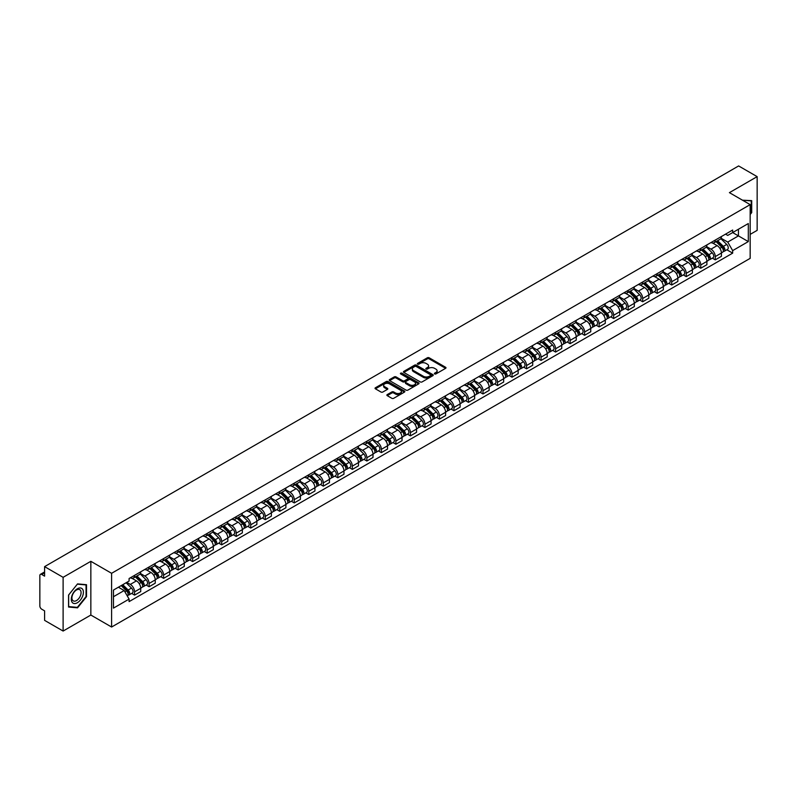 <?xml version="1.0" encoding="UTF-8"?>
<svg xmlns="http://www.w3.org/2000/svg" width="797" height="797" viewBox="0 0 797 797"><rect width="100%" height="100%" fill="white"/><g stroke="black" fill="none" stroke-linecap="round" stroke-linejoin="round"><path stroke-width="1.2" d="M434.634 373.932A0.907 0.518 0 0 0 435.909 373.932L445.613 368.334A1.295 0.747 0 0 0 445.991 367.806A1.295 0.747 0 0 0 445.613 367.278L429.175 357.783A1.295 0.747 0 0 0 427.351 357.783L417.648 363.392A0.907 0.518 0 0 0 418.923 364.129L420.178 363.402A4.134 2.391 0 0 1 426.026 363.402L427.391 364.189A4.134 2.391 0 0 1 428.607 365.883A4.134 2.391 0 0 1 427.391 367.566L426.136 368.294A0.907 0.518 0 0 0 427.421 369.031L428.676 368.304A4.134 2.391 0 0 1 434.514 368.304L435.889 369.101A4.134 2.391 0 0 1 437.105 370.784A4.134 2.391 0 0 1 435.889 372.468L434.634 373.195A0.907 0.518 0 0 0 434.634 373.932L434.634 373.195M387.252 394.595A1.295 0.747 0 0 0 386.874 395.123A1.295 0.747 0 0 0 387.252 395.651L391.865 398.311A1.295 0.747 0 0 0 393.688 398.311L404.468 392.094A1.295 0.747 0 0 0 404.846 391.566A1.295 0.747 0 0 0 404.468 391.038L388.029 381.544A1.295 0.747 0 0 0 386.196 381.544L375.417 387.76A1.295 0.747 0 0 0 375.038 388.288A1.295 0.747 0 0 0 375.417 388.816L380.996 392.034A1.295 0.747 0 0 0 382.819 392.034L387.432 389.374A1.295 0.747 0 0 0 387.81 388.846A1.295 0.747 0 0 0 387.432 388.318L384.672 386.724A3.457 1.992 0 0 1 383.656 385.31A3.457 1.992 0 0 1 385.788 383.467A3.457 1.992 0 0 1 389.554 383.905L400.383 390.151A3.457 1.992 0 0 1 401.389 391.566A3.457 1.992 0 0 1 399.257 393.409A3.457 1.992 0 0 1 395.491 392.971L393.688 391.935A1.295 0.747 0 0 0 391.865 391.935L387.252 394.595L387.252 395.651L391.865 393.011L391.865 391.935M111.6 573.302L90.848 561.317L63.112 577.327L44.592 566.637L738.63 165.945L757.15 176.635L729.414 192.645L750.166 204.63L111.6 573.302L111.6 627.03L750.166 258.358L750.166 204.63M420.268 381.912A1.295 0.747 0 0 0 422.101 381.912L432.871 375.686A1.295 0.747 0 0 0 433.249 375.158A1.295 0.747 0 0 0 432.871 374.63L416.433 365.146A1.295 0.747 0 0 0 414.609 365.146L403.83 371.362A1.295 0.747 0 0 0 403.451 371.89A1.295 0.747 0 0 0 403.83 372.418L420.268 381.912M401.04 374.132A0.907 0.518 0 0 1 401.957 374.261L418.654 383.895L407.895 390.112A1.295 0.747 0 0 1 406.062 390.112L389.623 380.617L394.236 377.977L394.236 376.901L389.623 379.561A1.295 0.747 0 0 0 389.245 380.089A1.295 0.747 0 0 0 389.623 380.617L389.623 379.561M394.236 377.977A1.295 0.747 0 0 1 396.059 377.977L396.059 376.901A1.295 0.747 0 0 0 394.236 376.901M396.059 376.901L402.734 380.747A1.295 0.747 0 0 0 404.557 380.747L407.616 378.983A1.295 0.747 0 0 0 407.994 378.455A1.295 0.747 0 0 0 407.616 377.927L400.672 373.923A0.907 0.518 0 0 1 401.957 373.185L418.674 382.839A1.295 0.747 0 0 1 419.053 383.357A1.295 0.747 0 0 1 418.674 383.885L418.674 382.839M63.112 577.327L63.112 631.055L44.592 620.365L44.592 610.861L41.713 609.187A2.63 1.524 -120 0 1 39.85 605.969L39.85 575.554A2.63 1.524 -120 0 1 40.398 574.348L44.592 571.927M750.166 234.388L757.15 230.363L757.15 176.635M63.112 631.055L90.848 615.045L111.6 627.03M44.592 566.637L44.592 576.151L41.713 574.488A2.63 1.524 -120 0 0 40.398 574.348M715.278 240.086A6.057 3.497 60 0 1 714.022 242.806L720.159 239.259A6.057 3.497 -120 0 0 721.415 236.54M706.56 246.602L710.994 249.162A6.057 3.497 60 0 1 715.278 256.584L721.415 253.038A6.057 3.497 -120 0 0 717.131 245.615L712.737 243.085M721.415 253.038L721.415 256.315L715.278 259.862L712.329 258.158M714.022 242.806A6.057 3.497 60 0 1 711.044 242.527M715.278 256.584L715.278 259.862M700.752 248.465A6.057 3.497 60 0 1 699.507 251.185L705.644 247.638A6.057 3.497 -120 0 0 706.899 244.918M697.813 266.537L700.752 268.24L706.899 264.694L706.899 261.416A6.057 3.497 -120 0 0 702.615 254.004L698.222 251.463M699.507 251.185A6.057 3.497 60 0 1 696.518 250.916M692.035 254.99L696.478 257.551A6.057 3.497 60 0 1 700.752 264.963L700.752 268.24M686.237 256.843A6.057 3.497 60 0 1 684.982 259.563L691.129 256.016A6.057 3.497 -120 0 0 692.384 253.307M683.298 274.915L686.237 276.619L692.384 273.072L692.384 269.794A6.057 3.497 -120 0 0 688.1 262.382L683.706 259.842M684.982 259.563A6.057 3.497 60 0 1 682.003 259.294M677.52 263.369L681.963 265.929A6.057 3.497 60 0 1 686.237 273.341L686.237 276.619M671.722 265.232A6.057 3.497 60 0 1 670.466 267.951L676.613 264.405A6.057 3.497 -120 0 0 677.858 261.685M668.773 283.304L671.722 284.997L677.868 281.451L677.868 278.183A6.057 3.497 -120 0 0 673.585 270.761L669.191 268.23M670.466 267.951A6.057 3.497 60 0 1 667.487 267.672M663.004 271.747L667.438 274.307A6.057 3.497 60 0 1 671.722 281.72L671.722 284.997M657.206 273.61A6.057 3.497 60 0 1 655.951 276.33L662.088 272.783A6.057 3.497 -120 0 0 663.343 270.063M654.257 291.682L657.206 293.386L663.343 289.839L663.343 286.561A6.057 3.497 -120 0 0 659.069 279.149L654.666 276.609M655.951 276.33A6.057 3.497 60 0 1 652.972 276.051M648.489 280.126L652.922 282.696A6.057 3.497 60 0 1 657.206 290.108L657.206 293.386M642.691 281.989A6.057 3.497 60 0 1 641.436 284.708L647.572 281.162A6.057 3.497 -120 0 0 648.828 278.442M639.742 300.061L642.691 301.764L648.828 298.217L648.828 294.94A6.057 3.497 -120 0 0 644.544 287.528L640.15 284.987M641.436 284.708A6.057 3.497 60 0 1 638.457 284.439M633.974 288.514L638.407 291.074A6.057 3.497 60 0 1 642.691 298.486L642.691 301.764M628.166 290.377A6.057 3.497 60 0 1 626.92 293.087L633.057 289.55A6.057 3.497 -120 0 0 634.312 286.83M625.227 308.449L628.166 310.143L634.312 306.596L634.312 303.318A6.057 3.497 -120 0 0 630.029 295.906L625.635 293.366M626.92 293.087A6.057 3.497 60 0 1 623.931 292.818M619.448 296.892L623.892 299.453A6.057 3.497 60 0 1 628.166 306.865L628.166 310.143M613.65 298.755A6.057 3.497 60 0 1 612.395 301.475L618.542 297.929A6.057 3.497 -120 0 0 619.797 295.209M610.711 316.827L613.65 318.531L619.797 314.984L619.797 311.707A6.057 3.497 -120 0 0 615.513 304.285L611.12 301.754M612.395 301.475A6.057 3.497 60 0 1 609.416 301.196M604.933 305.271L609.376 307.831A6.057 3.497 60 0 1 613.65 315.253L613.65 318.531M599.135 307.134A6.057 3.497 60 0 1 597.88 309.854L604.026 306.307A6.057 3.497 -120 0 0 605.282 303.587M596.186 325.206L599.135 326.909L605.282 323.363L605.282 320.085A6.057 3.497 -120 0 0 600.998 312.673L596.604 310.133M597.88 309.854A6.057 3.497 60 0 1 594.901 309.585M590.418 313.659L594.851 316.22A6.057 3.497 60 0 1 599.135 323.632L599.135 326.909M584.619 315.522A6.057 3.497 60 0 1 583.364 318.232L589.511 314.685A6.057 3.497 -120 0 0 590.756 311.976M581.671 333.594L584.619 335.288L590.756 331.741L590.756 328.464A6.057 3.497 -120 0 0 586.482 321.052L582.079 318.511M583.364 318.232A6.057 3.497 60 0 1 580.385 317.963M575.902 322.038L580.336 324.598A6.057 3.497 60 0 1 584.619 332.01L584.619 335.288M570.104 323.901A6.057 3.497 60 0 1 568.849 326.621L574.986 323.074A6.057 3.497 -120 0 0 576.241 320.354M567.155 341.973L570.104 343.676L576.241 340.13L576.241 336.852A6.057 3.497 -120 0 0 571.967 329.43L567.564 326.9M568.849 326.621A6.057 3.497 60 0 1 565.87 326.342M561.387 330.416L565.82 332.977A6.057 3.497 60 0 1 570.104 340.399L570.104 343.676M555.579 332.279A6.057 3.497 60 0 1 554.333 334.999L560.47 331.452A6.057 3.497 -120 0 0 561.726 328.733M552.64 350.351L555.589 352.055L561.726 348.508L561.726 345.231A6.057 3.497 -120 0 0 557.442 337.818L553.048 335.278M554.333 334.999A6.057 3.497 60 0 1 551.355 334.73M546.872 338.805L551.305 341.365A6.057 3.497 60 0 1 555.589 348.777L555.589 352.055M541.063 340.658A6.057 3.497 60 0 1 539.808 343.377L545.955 339.831A6.057 3.497 -120 0 0 547.21 337.121M538.124 358.73L541.063 360.433L547.21 356.887L547.21 353.609A6.057 3.497 -120 0 0 542.926 346.197L538.533 343.656M539.808 343.377A6.057 3.497 60 0 1 536.829 343.108M532.346 347.183L536.789 349.744A6.057 3.497 60 0 1 541.063 357.156L541.063 360.433M526.548 349.046A6.057 3.497 60 0 1 525.293 351.766L531.44 348.219A6.057 3.497 -120 0 0 532.695 345.5M523.609 367.118L526.548 368.812L532.695 365.265L532.695 361.997A6.057 3.497 -120 0 0 528.411 354.575L524.018 352.045M525.293 351.766A6.057 3.497 60 0 1 522.314 351.487M517.831 355.562L522.264 358.122A6.057 3.497 60 0 1 526.548 365.534L526.548 368.812M512.033 357.425A6.057 3.497 60 0 1 510.777 360.144L516.924 356.598A6.057 3.497 -120 0 0 518.17 353.878M509.084 375.497L512.033 377.2L518.17 373.654L518.17 370.376A6.057 3.497 -120 0 0 513.896 362.964L509.502 360.423M510.777 360.144A6.057 3.497 60 0 1 507.799 359.865M503.315 363.94L507.749 366.51A6.057 3.497 60 0 1 512.033 373.923L512.033 377.2M497.517 365.803A6.057 3.497 60 0 1 496.262 368.523L502.399 364.976A6.057 3.497 -120 0 0 503.654 362.256M494.568 383.875L497.517 385.579L503.654 382.032L503.654 378.754A6.057 3.497 -120 0 0 499.38 371.342L494.977 368.802M496.262 368.523A6.057 3.497 60 0 1 493.283 368.254M488.8 372.329L493.233 374.889A6.057 3.497 60 0 1 497.517 382.301L497.517 385.579M483.002 374.192A6.057 3.497 60 0 1 481.747 376.901L487.884 373.365A6.057 3.497 -120 0 0 489.139 370.645M480.053 392.263L483.002 393.957L489.139 390.41L489.139 387.133A6.057 3.497 -120 0 0 484.855 379.721L480.461 377.18M481.747 376.901A6.057 3.497 60 0 1 478.768 376.632M474.285 380.707L478.718 383.267A6.057 3.497 60 0 1 483.002 390.679L483.002 393.957M468.477 382.57A6.057 3.497 60 0 1 467.231 385.29L473.368 381.743A6.057 3.497 -120 0 0 474.623 379.023M465.538 400.642L468.477 402.346L474.623 398.799L474.623 395.521A6.057 3.497 -120 0 0 470.34 388.099L465.946 385.569M467.231 385.29A6.057 3.497 60 0 1 464.243 385.011M459.759 389.085L464.203 391.646A6.057 3.497 60 0 1 468.477 399.068L468.477 402.346M453.961 390.948A6.057 3.497 60 0 1 452.706 393.668L458.853 390.122A6.057 3.497 -120 0 0 460.108 387.402M451.022 409.02L453.961 410.724L460.108 407.177L460.108 403.9A6.057 3.497 -120 0 0 455.824 396.488L451.431 393.947M452.706 393.668A6.057 3.497 60 0 1 449.727 393.399M445.244 397.474L449.687 400.034A6.057 3.497 60 0 1 453.961 407.446L453.961 410.724M439.446 399.337A6.057 3.497 60 0 1 438.191 402.047L444.337 398.5A6.057 3.497 -120 0 0 445.583 395.79M436.497 417.409L439.446 419.102L445.593 415.556L445.593 412.278A6.057 3.497 -120 0 0 441.309 404.866L436.915 402.326M438.191 402.047A6.057 3.497 60 0 1 435.212 401.778M430.729 405.852L435.162 408.413A6.057 3.497 60 0 1 439.446 415.825L439.446 419.102M424.931 407.715A6.057 3.497 60 0 1 423.675 410.435L429.812 406.888A6.057 3.497 -120 0 0 431.067 404.169M421.982 425.787L424.931 427.491L431.067 423.944L431.067 420.667A6.057 3.497 -120 0 0 426.793 413.245L422.39 410.714M423.675 410.435A6.057 3.497 60 0 1 420.696 410.156M416.213 414.231L420.647 416.791A6.057 3.497 60 0 1 424.931 424.213L424.931 427.491M410.415 416.094A6.057 3.497 60 0 1 409.16 418.814L415.297 415.267A6.057 3.497 -120 0 0 416.552 412.547M407.466 434.166L410.415 435.869L416.552 432.323L416.552 429.045A6.057 3.497 -120 0 0 412.268 421.633L407.875 419.092M409.16 418.814A6.057 3.497 60 0 1 406.181 418.545M401.698 422.619L406.131 425.18A6.057 3.497 60 0 1 410.415 432.592L410.415 435.869M395.89 424.472A6.057 3.497 60 0 1 394.645 427.192L400.781 423.645A6.057 3.497 -120 0 0 402.037 420.936M392.951 442.544L395.89 444.248L402.037 440.701L402.037 437.423A6.057 3.497 -120 0 0 397.753 430.011L393.359 427.471M394.645 427.192A6.057 3.497 60 0 1 391.656 426.923M387.183 430.998L391.616 433.558A6.057 3.497 60 0 1 395.89 440.97L395.89 444.248M381.374 432.861A6.057 3.497 60 0 1 380.119 435.58L386.266 432.034A6.057 3.497 -120 0 0 387.521 429.314M378.436 450.933L381.374 452.626L387.521 449.08L387.521 445.802A6.057 3.497 -120 0 0 383.237 438.39L378.844 435.859M380.119 435.58A6.057 3.497 60 0 1 377.14 435.301M372.657 439.376L377.101 441.937A6.057 3.497 60 0 1 381.374 449.349L381.374 452.626M366.859 441.239A6.057 3.497 60 0 1 365.604 443.959L371.751 440.412A6.057 3.497 -120 0 0 373.006 437.692M363.91 459.311L366.859 461.015L373.006 457.468L373.006 454.19A6.057 3.497 -120 0 0 368.722 446.778L364.329 444.238M365.604 443.959A6.057 3.497 60 0 1 362.625 443.68M358.142 447.755L362.575 450.325A6.057 3.497 60 0 1 366.859 457.737L366.859 461.015M352.344 449.618A6.057 3.497 60 0 1 351.088 452.337L357.235 448.791A6.057 3.497 -120 0 0 358.481 446.071M349.395 467.69L352.344 469.393L358.481 465.846L358.481 462.569A6.057 3.497 -120 0 0 354.207 455.157L349.803 452.616M351.088 452.337A6.057 3.497 60 0 1 348.11 452.068M343.627 456.143L348.06 458.703A6.057 3.497 60 0 1 352.344 466.115L352.344 469.393M337.828 458.006A6.057 3.497 60 0 1 336.573 460.716L342.71 457.179A6.057 3.497 -120 0 0 343.965 454.459M334.879 476.078L337.828 477.772L343.965 474.225L343.965 470.947A6.057 3.497 -120 0 0 339.691 463.535L335.288 460.995M336.573 460.716A6.057 3.497 60 0 1 333.594 460.447M329.111 464.521L333.545 467.082A6.057 3.497 60 0 1 337.828 474.494L337.828 477.772M323.303 466.384A6.057 3.497 60 0 1 322.058 469.104L328.195 465.558A6.057 3.497 -120 0 0 329.45 462.838M320.364 484.456L323.313 486.16L329.45 482.613L329.45 479.336A6.057 3.497 -120 0 0 325.166 471.914L320.773 469.383M322.058 469.104A6.057 3.497 60 0 1 319.079 468.825M314.596 472.9L319.029 475.46A6.057 3.497 60 0 1 323.313 482.882L323.313 486.16M308.788 474.763A6.057 3.497 60 0 1 307.532 477.483L313.679 473.936A6.057 3.497 -120 0 0 314.935 471.216M305.849 492.835L308.788 494.538L314.935 490.992L314.935 487.714A6.057 3.497 -120 0 0 310.651 480.302L306.257 477.762M307.532 477.483A6.057 3.497 60 0 1 304.554 477.214M300.07 481.288L304.514 483.849A6.057 3.497 60 0 1 308.788 491.261L308.788 494.538M294.272 483.151A6.057 3.497 60 0 1 293.017 485.861L299.164 482.315A6.057 3.497 -120 0 0 300.419 479.605M291.333 501.223L294.272 502.917L300.419 499.37L300.419 496.093A6.057 3.497 -120 0 0 296.135 488.681L291.742 486.14M293.017 485.861A6.057 3.497 60 0 1 290.038 485.592M285.555 489.667L289.988 492.227A6.057 3.497 60 0 1 294.272 499.639L294.272 502.917M279.757 491.53A6.057 3.497 60 0 1 278.502 494.25L284.649 490.703A6.057 3.497 -120 0 0 285.894 487.983M276.808 509.602L279.757 511.305L285.894 507.759L285.894 504.481A6.057 3.497 -120 0 0 281.62 497.059L277.226 494.529M278.502 494.25A6.057 3.497 60 0 1 275.523 493.971M271.04 498.045L275.473 500.606A6.057 3.497 60 0 1 279.757 508.028L279.757 511.305M265.242 499.908A6.057 3.497 60 0 1 263.986 502.628L270.123 499.081A6.057 3.497 -120 0 0 271.378 496.362M262.293 517.98L265.242 519.684L271.378 516.137L271.378 512.86A6.057 3.497 -120 0 0 267.105 505.447L262.701 502.907M263.986 502.628A6.057 3.497 60 0 1 261.008 502.359M256.524 506.434L260.958 508.994A6.057 3.497 60 0 1 265.242 516.406L265.242 519.684M250.726 508.287A6.057 3.497 60 0 1 249.471 511.007L255.608 507.46A6.057 3.497 -120 0 0 256.863 504.75M247.777 526.359L250.726 528.062L256.863 524.516L256.863 521.238A6.057 3.497 -120 0 0 252.579 513.826L248.186 511.285M249.471 511.007A6.057 3.497 60 0 1 246.492 510.738M242.009 514.812L246.442 517.373A6.057 3.497 60 0 1 250.726 524.785L250.726 528.062M236.201 516.675A6.057 3.497 60 0 1 234.956 519.395L241.093 515.848A6.057 3.497 -120 0 0 242.348 513.129M233.262 534.747L236.201 536.441L242.348 532.894L242.348 529.616A6.057 3.497 -120 0 0 238.064 522.204L233.67 519.664M234.956 519.395A6.057 3.497 60 0 1 231.967 519.116M227.484 523.191L231.927 525.751A6.057 3.497 60 0 1 236.201 533.163L236.201 536.441M221.686 525.054A6.057 3.497 60 0 1 220.43 527.773L226.577 524.227A6.057 3.497 -120 0 0 227.832 521.507M218.747 543.126L221.686 544.829L227.832 541.283L227.832 538.005A6.057 3.497 -120 0 0 223.549 530.593L219.155 528.052M220.43 527.773A6.057 3.497 60 0 1 217.451 527.494M212.968 531.569L217.412 534.129A6.057 3.497 60 0 1 221.686 541.552L221.686 544.829M207.17 533.432A6.057 3.497 60 0 1 205.915 536.152L212.062 532.605A6.057 3.497 -120 0 0 213.307 529.885M204.221 551.504L207.17 553.208L213.317 549.661L213.317 546.383A6.057 3.497 -120 0 0 209.033 538.971L204.64 536.431M205.915 536.152A6.057 3.497 60 0 1 202.936 535.883M198.453 539.958L202.886 542.518A6.057 3.497 60 0 1 207.17 549.93L207.17 553.208M192.655 541.821A6.057 3.497 60 0 1 191.4 544.53L197.536 540.994A6.057 3.497 -120 0 0 198.792 538.274M189.706 559.892L192.655 561.586L198.792 558.039L198.792 554.762A6.057 3.497 -120 0 0 194.518 547.35L190.114 544.809M191.4 544.53A6.057 3.497 60 0 1 188.421 544.261M183.938 548.336L188.371 550.896A6.057 3.497 60 0 1 192.655 558.308L192.655 561.586M178.139 550.199A6.057 3.497 60 0 1 176.884 552.919L183.021 549.372A6.057 3.497 -120 0 0 184.276 546.652M175.191 568.271L178.139 569.975L184.276 566.428L184.276 563.15A6.057 3.497 -120 0 0 179.992 555.728L175.599 553.198M176.884 552.919A6.057 3.497 60 0 1 173.905 552.64M169.422 556.714L173.856 559.275A6.057 3.497 60 0 1 178.139 566.697L178.139 569.975M163.614 558.577A6.057 3.497 60 0 1 162.369 561.297L168.506 557.751A6.057 3.497 -120 0 0 169.761 555.031M160.675 576.649L163.614 578.353L169.761 574.806L169.761 571.529A6.057 3.497 -120 0 0 165.477 564.117L161.084 561.576M162.369 561.297A6.057 3.497 60 0 1 159.38 561.028M154.907 565.103L159.34 567.663A6.057 3.497 60 0 1 163.614 575.075L163.614 578.353M149.099 566.966A6.057 3.497 60 0 1 147.844 569.676L153.99 566.129A6.057 3.497 -120 0 0 155.246 563.419M146.16 585.038L149.099 586.731L155.246 583.185L155.246 579.907A6.057 3.497 -120 0 0 150.962 572.495L146.568 569.955M147.844 569.676A6.057 3.497 60 0 1 144.865 569.407M140.382 573.481L144.825 576.042A6.057 3.497 60 0 1 149.099 583.454L149.099 586.731M134.583 575.344A6.057 3.497 60 0 1 133.328 578.064L139.475 574.517A6.057 3.497 -120 0 0 140.73 571.798M131.635 593.416L134.583 595.11L140.73 591.573L140.73 588.296A6.057 3.497 -120 0 0 136.446 580.874L132.053 578.343M133.328 578.064A6.057 3.497 60 0 1 130.349 577.785M126.763 582.378L130.3 584.42A6.057 3.497 60 0 1 134.583 591.842L134.583 595.11M725.559 234.149L727.741 235.414L748.313 223.539L738.44 229.237L738.44 235.892L727.741 242.069L721.076 238.223M113.463 596.724L124.163 590.547L129.094 599.095L113.463 608.121L113.463 590.069L129.094 581.043L129.094 578.512L732.672 230.034L732.672 232.565L748.313 241.591L732.672 250.617L727.741 242.069M748.313 223.539L748.313 241.591M129.094 599.095L129.094 601.615L732.672 253.137L732.672 250.617M750.166 214.532L751.71 212.63L751.71 200.655L742.465 200.177M90.848 561.317L90.848 615.045M68.562 607.035L77.538 607.842L86.514 596.674L86.514 584.699L77.538 583.892L68.562 595.06L68.562 607.035M124.163 590.547L118.394 587.22M726.844 249.78L732.672 253.137M76.592 607.294L77.538 607.842M434.993 374.062L435.889 373.544A4.134 2.391 0 0 0 437.105 371.86L437.105 370.784M428.607 365.883L428.607 366.959A4.134 2.391 0 0 1 427.391 368.642L426.495 369.16M445.603 368.344L429.175 358.859A1.295 0.747 0 0 0 427.351 358.859L418.007 364.249M432.871 374.63L432.871 375.686L416.433 366.212A1.295 0.747 0 0 0 414.609 366.212L403.84 372.428M430.589 375.526A0.907 0.518 0 0 0 430.589 374.789L416.164 366.461A0.907 0.518 0 0 0 414.878 366.461L413.553 367.228A4.134 2.391 0 0 0 412.348 368.911A4.134 2.391 0 0 0 413.553 370.595L423.416 376.294A4.134 2.391 0 0 0 429.264 376.294L430.589 375.526L430.589 376.602A0.907 0.518 0 0 0 430.858 376.234L430.858 375.158M412.348 368.911L412.348 369.987A4.134 2.391 0 0 0 413.553 371.671L413.553 370.595M430.589 376.602L429.264 377.37A4.134 2.391 0 0 1 423.416 377.37L413.553 371.671M396.059 377.977L402.734 381.823A1.295 0.747 0 0 0 404.557 381.823L407.616 380.059A1.295 0.747 0 0 0 407.994 379.531L407.994 378.455M409.648 384.742A3.457 1.992 0 0 0 413.414 385.18A3.457 1.992 0 0 0 415.546 383.337A3.457 1.992 0 0 0 414.54 381.922L410.724 379.721A1.295 0.747 0 0 0 408.901 379.721L405.832 381.494A1.295 0.747 0 0 0 405.454 382.012A1.295 0.747 0 0 0 405.832 382.54L409.648 384.742L409.648 385.818A3.457 1.992 0 0 0 413.414 386.256A3.457 1.992 0 0 0 415.546 384.413L415.546 383.337M405.454 382.012L405.454 383.088A1.295 0.747 0 0 0 405.832 383.616L405.832 382.54M409.648 385.818L405.832 383.616M401.389 391.566L401.389 392.632A3.457 1.992 0 0 1 399.257 394.475A3.457 1.992 0 0 1 395.491 394.047L393.688 393.011A1.295 0.747 0 0 0 391.865 393.011M383.656 385.31L383.656 386.386A3.457 1.992 0 0 0 384.672 387.8L384.672 386.724M387.412 389.384L384.672 387.8M404.448 392.104L388.029 382.62A1.295 0.747 0 0 0 386.196 382.62L375.437 388.826L375.417 387.76M716.055 241.63L721.773 247.269A3.288 1.903 60 0 1 722.64 252.201L721.415 252.908M717.19 242.756L719.621 244.151M716.692 241.262L722.949 247.439A1.584 0.917 60 0 1 723.367 249.81A1.584 0.917 60 0 1 723.228 249.869M717.639 240.714L723.357 246.353A3.288 1.903 60 0 1 724.224 251.294A3.288 1.903 60 0 1 723.228 251.394M720.837 238.632L726.705 244.42A3.288 1.903 60 0 1 727.571 249.351L724.224 251.294M701.539 250.009L707.258 255.648A3.288 1.903 60 0 1 708.125 260.589L706.899 261.296M702.675 251.135L705.106 252.529M702.167 249.64L708.433 255.817A1.584 0.917 60 0 1 708.852 258.188A1.584 0.917 60 0 1 708.702 258.248M703.123 249.092L708.842 254.741A3.288 1.903 60 0 1 709.709 259.673A3.288 1.903 60 0 1 708.712 259.772M706.321 247.01L712.189 252.808A3.288 1.903 60 0 1 713.056 257.74L709.709 259.673M687.024 258.387L692.742 264.036A3.288 1.903 60 0 1 693.609 268.968L692.384 269.675M688.16 259.513L690.581 260.918M687.652 258.029L693.918 264.205A1.584 0.917 60 0 1 694.336 266.567A1.584 0.917 60 0 1 694.187 266.626M688.598 257.481L694.317 263.12A3.288 1.903 60 0 1 695.193 268.051A3.288 1.903 60 0 1 694.197 268.161M691.806 255.399L697.674 261.187A3.288 1.903 60 0 1 698.541 266.118L695.193 268.051M742.485 200.186L751.242 200.894L751.242 212.49L750.166 213.825M750.664 200.565L751.242 200.894M82.589 589.242A8.558 4.941 120 0 0 74.33 591.454A8.558 4.941 120 0 0 72.119 602.273A8.558 4.941 120 0 0 80.377 600.061A8.558 4.941 120 0 0 82.589 589.242M80.467 590.338A6.476 3.736 120 0 0 79.74 589.66A6.476 3.736 120 0 0 73.713 592.679A6.476 3.736 120 0 0 72.537 600.201A6.476 3.736 120 0 0 73.264 600.878A6.476 3.736 120 0 0 79.292 597.86A6.476 3.736 120 0 0 80.467 590.338M77.349 607.364L68.652 606.587L68.652 594.98L77.349 584.161L86.056 584.938L86.056 596.535L77.349 607.364M85.478 584.599L86.056 584.938M672.499 266.776L678.217 272.415A3.288 1.903 60 0 1 679.094 277.346L677.858 278.053M673.644 267.902L676.065 269.296M673.136 266.407L679.403 272.584A1.584 0.917 60 0 1 679.821 274.955A1.584 0.917 60 0 1 679.672 275.005M674.083 265.859L679.801 271.498A3.288 1.903 60 0 1 680.668 276.429A3.288 1.903 60 0 1 679.682 276.539M677.281 263.777L683.159 269.565A3.288 1.903 60 0 1 684.025 274.497L680.668 276.429M657.983 275.154L663.702 280.793A3.288 1.903 60 0 1 664.568 285.724L663.343 286.442M659.129 276.28L661.55 277.675M658.621 274.786L664.887 280.962A1.584 0.917 60 0 1 665.296 283.333A1.584 0.917 60 0 1 665.156 283.393M659.567 274.238L665.286 279.886A3.288 1.903 60 0 1 666.153 284.818A3.288 1.903 60 0 1 665.156 284.918M662.765 272.156L668.633 277.944A3.288 1.903 60 0 1 669.5 282.885L666.153 284.818M643.468 283.533L649.186 289.181A3.288 1.903 60 0 1 650.053 294.113L648.828 294.82M644.614 284.659L647.034 286.063M644.106 283.164L650.362 289.351A1.584 0.917 60 0 1 650.78 291.712A1.584 0.917 60 0 1 650.641 291.772M645.052 282.626L650.77 288.265A3.288 1.903 60 0 1 651.637 293.196A3.288 1.903 60 0 1 650.641 293.306M648.25 280.544L654.118 286.332A3.288 1.903 60 0 1 654.985 291.264L651.637 293.196M628.953 291.921L634.671 297.56A3.288 1.903 60 0 1 635.538 302.491L634.312 303.199M630.088 293.037L632.519 294.442M629.59 291.553L635.847 297.729A1.584 0.917 60 0 1 636.265 300.1A1.584 0.917 60 0 1 636.126 300.15M630.537 291.005L636.255 296.643A3.288 1.903 60 0 1 637.122 301.575A3.288 1.903 60 0 1 636.126 301.684M633.735 288.922L639.602 294.711A3.288 1.903 60 0 1 640.469 299.642L637.122 301.575M614.437 300.3L620.156 305.938A3.288 1.903 60 0 1 621.022 310.87L619.797 311.577M615.573 301.425L618.004 302.82M615.065 299.931L621.331 306.108A1.584 0.917 60 0 1 621.75 308.479A1.584 0.917 60 0 1 621.6 308.539M616.011 299.383L621.74 305.022A3.288 1.903 60 0 1 622.606 309.963A3.288 1.903 60 0 1 621.61 310.063M619.219 297.301L625.087 303.089A3.288 1.903 60 0 1 625.954 308.021L622.606 309.963M599.912 308.678L605.64 314.317A3.288 1.903 60 0 1 606.507 319.258L605.272 319.966M601.058 309.804L603.478 311.209M600.549 308.309L606.816 314.496A1.584 0.917 60 0 1 607.234 316.857A1.584 0.917 60 0 1 607.085 316.917M601.496 307.762L607.214 313.41A3.288 1.903 60 0 1 608.081 318.342A3.288 1.903 60 0 1 607.095 318.451M604.704 305.679L610.572 311.478A3.288 1.903 60 0 1 611.438 316.409L608.081 318.342M585.397 317.057L591.115 322.705A3.288 1.903 60 0 1 591.982 327.637L590.756 328.344M586.542 318.182L588.963 319.587M586.034 316.698L592.301 322.875A1.584 0.917 60 0 1 592.709 325.236A1.584 0.917 60 0 1 592.569 325.296M586.981 316.15L592.699 321.789A3.288 1.903 60 0 1 593.566 326.72A3.288 1.903 60 0 1 592.579 326.83M590.178 314.068L596.046 319.856A3.288 1.903 60 0 1 596.923 324.787L593.566 326.72M570.881 325.445L576.6 331.084A3.288 1.903 60 0 1 577.466 336.015L576.241 336.723M572.027 326.571L574.448 327.965M571.519 325.076L577.775 331.253A1.584 0.917 60 0 1 578.194 333.624A1.584 0.917 60 0 1 578.054 333.684M572.465 324.528L578.184 330.167A3.288 1.903 60 0 1 579.05 335.109A3.288 1.903 60 0 1 578.054 335.208M575.663 322.446L581.531 328.234A3.288 1.903 60 0 1 582.398 333.166L579.05 335.109M556.366 333.823L562.084 339.462A3.288 1.903 60 0 1 562.951 344.394L561.726 345.111M557.501 334.949L559.932 336.344M557.003 333.455L563.26 339.632A1.584 0.917 60 0 1 563.678 342.003A1.584 0.917 60 0 1 563.539 342.062M557.95 332.907L563.668 338.556A3.288 1.903 60 0 1 564.535 343.487A3.288 1.903 60 0 1 563.539 343.587M561.148 330.825L567.016 336.623A3.288 1.903 60 0 1 567.882 341.554L564.535 343.487M541.85 342.202L547.569 347.851A3.288 1.903 60 0 1 548.436 352.782L547.21 353.489M542.986 343.328L545.417 344.732M542.478 341.843L548.744 348.02A1.584 0.917 60 0 1 549.163 350.381A1.584 0.917 60 0 1 549.013 350.441M543.434 341.295L549.153 346.934A3.288 1.903 60 0 1 550.02 351.866A3.288 1.903 60 0 1 549.023 351.975M546.632 339.213L552.5 345.001A3.288 1.903 60 0 1 553.367 349.933L550.02 351.866M527.335 350.59L533.054 356.229A3.288 1.903 60 0 1 533.92 361.161L532.695 361.868M528.471 351.716L530.892 353.111M527.963 350.222L534.229 356.398A1.584 0.917 60 0 1 534.648 358.77A1.584 0.917 60 0 1 534.498 358.819M528.909 349.674L534.628 355.313A3.288 1.903 60 0 1 535.504 360.244A3.288 1.903 60 0 1 534.508 360.354M532.117 347.592L537.985 353.38A3.288 1.903 60 0 1 538.852 358.311L535.504 360.244M512.81 358.969L518.528 364.608A3.288 1.903 60 0 1 519.405 369.539L518.17 370.256M513.955 360.095L516.376 361.489M513.447 358.6L519.714 364.777A1.584 0.917 60 0 1 520.122 367.148A1.584 0.917 60 0 1 519.983 367.208M514.394 358.052L520.112 363.701A3.288 1.903 60 0 1 520.979 368.632A3.288 1.903 60 0 1 519.993 368.732M517.592 355.97L523.46 361.758A3.288 1.903 60 0 1 524.336 366.7L520.979 368.632M498.294 367.347L504.013 372.996A3.288 1.903 60 0 1 504.88 377.927L503.654 378.635M499.44 368.473L501.861 369.878M498.932 366.979L505.188 373.165A1.584 0.917 60 0 1 505.607 375.526A1.584 0.917 60 0 1 505.467 375.586M499.878 366.441L505.597 372.079A3.288 1.903 60 0 1 506.464 377.011A3.288 1.903 60 0 1 505.467 377.12M503.076 364.359L508.944 370.147A3.288 1.903 60 0 1 509.811 375.078L506.464 377.011M483.779 375.736L489.497 381.374A3.288 1.903 60 0 1 490.364 386.306L489.139 387.013M484.915 376.851L487.346 378.256M484.417 375.367L490.673 381.544A1.584 0.917 60 0 1 491.091 383.915A1.584 0.917 60 0 1 490.952 383.965M485.363 374.819L491.082 380.458A3.288 1.903 60 0 1 491.948 385.389A3.288 1.903 60 0 1 490.952 385.499M488.561 372.737L494.429 378.525A3.288 1.903 60 0 1 495.296 383.457L491.948 385.389M469.264 384.114L474.982 389.753A3.288 1.903 60 0 1 475.849 394.684L474.623 395.392M470.399 385.24L472.83 386.635M469.891 383.746L476.158 389.922A1.584 0.917 60 0 1 476.576 392.293A1.584 0.917 60 0 1 476.427 392.353M470.848 383.198L476.566 388.836A3.288 1.903 60 0 1 477.433 393.778A3.288 1.903 60 0 1 476.437 393.877M474.046 381.115L479.914 386.904A3.288 1.903 60 0 1 480.78 391.835L477.433 393.778M454.748 392.493L460.467 398.131A3.288 1.903 60 0 1 461.333 403.073L460.108 403.78M455.884 393.618L458.305 395.023M455.376 392.124L461.642 398.311A1.584 0.917 60 0 1 462.061 400.672A1.584 0.917 60 0 1 461.911 400.732M456.322 391.576L462.041 397.225A3.288 1.903 60 0 1 462.918 402.156A3.288 1.903 60 0 1 461.921 402.266M459.53 389.494L465.398 395.292A3.288 1.903 60 0 1 466.265 400.224L462.918 402.156M440.223 400.871L445.941 406.52A3.288 1.903 60 0 1 446.818 411.451L445.583 412.159M441.369 401.997L443.79 403.402M440.861 400.512L447.127 406.689A1.584 0.917 60 0 1 447.545 409.05A1.584 0.917 60 0 1 447.396 409.11M441.807 399.964L447.525 405.603A3.288 1.903 60 0 1 448.392 410.535A3.288 1.903 60 0 1 447.406 410.644M445.005 397.882L450.883 403.671A3.288 1.903 60 0 1 451.75 408.602L448.392 410.535M425.708 409.26L431.426 414.898A3.288 1.903 60 0 1 432.293 419.83L431.067 420.537M426.853 410.385L429.274 411.78M426.345 408.891L432.612 415.068A1.584 0.917 60 0 1 433.02 417.439A1.584 0.917 60 0 1 432.881 417.498M427.292 408.343L433.01 413.982A3.288 1.903 60 0 1 433.877 418.923A3.288 1.903 60 0 1 432.881 419.023M430.49 406.261L436.357 412.049A3.288 1.903 60 0 1 437.224 416.98L433.877 418.923M411.192 417.638L416.911 423.277A3.288 1.903 60 0 1 417.777 428.208L416.552 428.925M412.338 418.764L414.759 420.158M411.83 417.269L418.086 423.446A1.584 0.917 60 0 1 418.505 425.817A1.584 0.917 60 0 1 418.365 425.877M412.776 416.721L418.495 422.37A3.288 1.903 60 0 1 419.361 427.302A3.288 1.903 60 0 1 418.365 427.401M415.974 414.639L421.842 420.437A3.288 1.903 60 0 1 422.709 425.369L419.361 427.302M396.677 426.016L402.395 431.665A3.288 1.903 60 0 1 403.262 436.597L402.037 437.304M397.813 427.142L400.243 428.547M397.314 425.658L403.571 431.835A1.584 0.917 60 0 1 403.989 434.196A1.584 0.917 60 0 1 403.85 434.255M398.261 425.11L403.979 430.749A3.288 1.903 60 0 1 404.846 435.68A3.288 1.903 60 0 1 403.85 435.79M401.459 423.028L407.327 428.816A3.288 1.903 60 0 1 408.194 433.747L404.846 435.68M382.161 434.405L387.88 440.044A3.288 1.903 60 0 1 388.747 444.975L387.521 445.682M383.297 435.531L385.728 436.925M382.789 434.036L389.056 440.213A1.584 0.917 60 0 1 389.474 442.584A1.584 0.917 60 0 1 389.325 442.634M383.736 433.488L389.464 439.127A3.288 1.903 60 0 1 390.331 444.059A3.288 1.903 60 0 1 389.334 444.168M386.943 431.406L392.811 437.194A3.288 1.903 60 0 1 393.678 442.126L390.331 444.059M367.636 442.783L373.365 448.422A3.288 1.903 60 0 1 374.231 453.354L372.996 454.071M368.782 443.909L371.203 445.304M368.274 442.415L374.54 448.591A1.584 0.917 60 0 1 374.959 450.963A1.584 0.917 60 0 1 374.809 451.022M369.22 441.867L374.939 447.515A3.288 1.903 60 0 1 375.805 452.447A3.288 1.903 60 0 1 374.819 452.547M372.428 439.785L378.296 445.573A3.288 1.903 60 0 1 379.163 450.514L375.805 452.447M353.121 451.162L358.839 456.811A3.288 1.903 60 0 1 359.706 461.742L358.481 462.449M354.267 452.288L356.687 453.692M353.758 450.793L360.025 456.98A1.584 0.917 60 0 1 360.433 459.341A1.584 0.917 60 0 1 360.294 459.401M354.705 450.255L360.423 455.894A3.288 1.903 60 0 1 361.29 460.825A3.288 1.903 60 0 1 360.304 460.935M357.903 448.173L363.771 453.961A3.288 1.903 60 0 1 364.647 458.893L361.29 460.825M338.605 459.55L344.324 465.189A3.288 1.903 60 0 1 345.191 470.12L343.965 470.828M339.751 460.666L342.172 462.071M339.243 459.182L345.5 465.358A1.584 0.917 60 0 1 345.918 467.729A1.584 0.917 60 0 1 345.778 467.779M340.189 458.634L345.908 464.272A3.288 1.903 60 0 1 346.775 469.204A3.288 1.903 60 0 1 345.778 469.313M343.387 456.551L349.255 462.34A3.288 1.903 60 0 1 350.122 467.271L346.775 469.204M324.09 467.929L329.809 473.567A3.288 1.903 60 0 1 330.675 478.499L329.45 479.206M325.226 469.054L327.657 470.449M324.728 467.56L330.984 473.737A1.584 0.917 60 0 1 331.403 476.108A1.584 0.917 60 0 1 331.263 476.168M325.674 467.012L331.393 472.651A3.288 1.903 60 0 1 332.259 477.592A3.288 1.903 60 0 1 331.263 477.692M328.872 464.93L334.74 470.718A3.288 1.903 60 0 1 335.607 475.65L332.259 477.592M309.575 476.307L315.293 481.946A3.288 1.903 60 0 1 316.16 486.887L314.935 487.595M310.71 477.433L313.141 478.838M310.202 475.939L316.469 482.125A1.584 0.917 60 0 1 316.887 484.486A1.584 0.917 60 0 1 316.738 484.546M311.159 475.391L316.877 481.039A3.288 1.903 60 0 1 317.744 485.971A3.288 1.903 60 0 1 316.748 486.08M314.357 473.308L320.225 479.107A3.288 1.903 60 0 1 321.091 484.038L317.744 485.971M295.059 484.686L300.778 490.334A3.288 1.903 60 0 1 301.645 495.266L300.419 495.973M296.195 485.811L298.616 487.216M295.687 484.327L301.953 490.504A1.584 0.917 60 0 1 302.372 492.865A1.584 0.917 60 0 1 302.222 492.925M296.633 483.779L302.352 489.418A3.288 1.903 60 0 1 303.229 494.349A3.288 1.903 60 0 1 302.232 494.459M299.841 481.697L305.709 487.485A3.288 1.903 60 0 1 306.576 492.416L303.229 494.349M280.534 493.074L286.253 498.713A3.288 1.903 60 0 1 287.129 503.644L285.894 504.352M281.68 494.2L284.101 495.595M281.172 492.705L287.438 498.882A1.584 0.917 60 0 1 287.847 501.253A1.584 0.917 60 0 1 287.707 501.313M282.118 492.157L287.837 497.796A3.288 1.903 60 0 1 288.703 502.738A3.288 1.903 60 0 1 287.717 502.837M285.316 490.075L291.184 495.864A3.288 1.903 60 0 1 292.061 500.795L288.703 502.738M266.019 501.452L271.737 507.091A3.288 1.903 60 0 1 272.604 512.023L271.378 512.74M267.164 502.578L269.585 503.973M266.656 501.084L272.913 507.261A1.584 0.917 60 0 1 273.331 509.632A1.584 0.917 60 0 1 273.192 509.691M267.603 500.536L273.321 506.185A3.288 1.903 60 0 1 274.188 511.116A3.288 1.903 60 0 1 273.192 511.216M270.801 498.454L276.669 504.252A3.288 1.903 60 0 1 277.535 509.183L274.188 511.116M251.503 509.831L257.222 515.48A3.288 1.903 60 0 1 258.089 520.411L256.863 521.118M252.639 510.957L255.07 512.361M252.141 509.472L258.397 515.649A1.584 0.917 60 0 1 258.816 518.01A1.584 0.917 60 0 1 258.676 518.07M253.087 508.924L258.806 514.563A3.288 1.903 60 0 1 259.673 519.495A3.288 1.903 60 0 1 258.676 519.604M256.285 506.842L262.153 512.63A3.288 1.903 60 0 1 263.02 517.562L259.673 519.495M236.988 518.219L242.706 523.858A3.288 1.903 60 0 1 243.573 528.79L242.348 529.497M238.124 519.345L240.555 520.74M237.616 517.851L243.882 524.028A1.584 0.917 60 0 1 244.3 526.399A1.584 0.917 60 0 1 244.151 526.448M238.572 517.303L244.29 522.942A3.288 1.903 60 0 1 245.157 527.873A3.288 1.903 60 0 1 244.161 527.983M241.77 515.221L247.638 521.009A3.288 1.903 60 0 1 248.505 525.94L245.157 527.873M222.473 526.598L228.191 532.237A3.288 1.903 60 0 1 229.058 537.168L227.832 537.885M223.608 527.724L226.029 529.118M223.1 526.229L229.367 532.406A1.584 0.917 60 0 1 229.785 534.777A1.584 0.917 60 0 1 229.636 534.837M224.047 525.681L229.765 531.33A3.288 1.903 60 0 1 230.642 536.261A3.288 1.903 60 0 1 229.646 536.361M227.255 523.599L233.123 529.387A3.288 1.903 60 0 1 233.989 534.329L230.642 536.261M207.947 534.976L213.666 540.625A3.288 1.903 60 0 1 214.542 545.556L213.307 546.264M209.093 536.102L211.514 537.507M208.585 534.608L214.851 540.794A1.584 0.917 60 0 1 215.27 543.156A1.584 0.917 60 0 1 215.12 543.215M209.531 534.07L215.25 539.708A3.288 1.903 60 0 1 216.117 544.64A3.288 1.903 60 0 1 215.13 544.749M212.729 531.988L218.607 537.776A3.288 1.903 60 0 1 219.474 542.707L216.117 544.64M193.432 543.365L199.15 549.003A3.288 1.903 60 0 1 200.017 553.935L198.792 554.642M194.578 544.481L196.998 545.885M194.07 542.996L200.336 549.173A1.584 0.917 60 0 1 200.744 551.544A1.584 0.917 60 0 1 200.605 551.594M195.016 542.448L200.734 548.087A3.288 1.903 60 0 1 201.601 553.018A3.288 1.903 60 0 1 200.605 553.128M198.214 540.366L204.082 546.154A3.288 1.903 60 0 1 204.949 551.086L201.601 553.018M178.917 551.743L184.635 557.382A3.288 1.903 60 0 1 185.502 562.313L184.276 563.021M180.062 552.869L182.483 554.264M179.554 551.375L185.811 557.551A1.584 0.917 60 0 1 186.229 559.922A1.584 0.917 60 0 1 186.09 559.982M180.501 550.827L186.219 556.465A3.288 1.903 60 0 1 187.086 561.407A3.288 1.903 60 0 1 186.09 561.506M183.699 548.744L189.566 554.533A3.288 1.903 60 0 1 190.433 559.464L187.086 561.407M164.401 560.122L170.12 565.76A3.288 1.903 60 0 1 170.986 570.702L169.761 571.409M165.537 561.247L167.968 562.652M165.039 559.753L171.295 565.94A1.584 0.917 60 0 1 171.714 568.301A1.584 0.917 60 0 1 171.574 568.361M165.985 559.205L171.704 564.854A3.288 1.903 60 0 1 172.57 569.785A3.288 1.903 60 0 1 171.574 569.895M169.183 557.123L175.051 562.921A3.288 1.903 60 0 1 175.918 567.853L172.57 569.785M149.886 568.5L155.604 574.149A3.288 1.903 60 0 1 156.471 579.08L155.246 579.788M151.022 569.626L153.452 571.031M150.513 568.141L156.78 574.318A1.584 0.917 60 0 1 157.198 576.679A1.584 0.917 60 0 1 157.049 576.739M151.46 567.594L157.188 573.232A3.288 1.903 60 0 1 158.055 578.164A3.288 1.903 60 0 1 157.059 578.273M154.668 565.511L160.536 571.3A3.288 1.903 60 0 1 161.402 576.231L158.055 578.164M135.37 576.889L141.089 582.527A3.288 1.903 60 0 1 141.956 587.459L140.72 588.166M136.506 578.014L138.927 579.409M135.998 576.52L142.264 582.697A1.584 0.917 60 0 1 142.683 585.068A1.584 0.917 60 0 1 142.533 585.128M136.945 575.972L142.663 581.611A3.288 1.903 60 0 1 143.53 586.552A3.288 1.903 60 0 1 142.543 586.652M140.152 573.89L146.02 579.678A3.288 1.903 60 0 1 146.887 584.609L143.53 586.552M121.184 585.606L126.564 590.906A3.288 1.903 60 0 1 127.43 595.837L127.271 595.937M121.991 586.393L124.412 587.788M121.821 585.237L127.749 591.075A1.584 0.917 60 0 1 128.158 593.446A1.584 0.917 60 0 1 128.018 593.506M122.768 584.689L128.148 589.999A3.288 1.903 60 0 1 129.014 594.931A3.288 1.903 60 0 1 128.028 595.03M126.115 582.756L131.495 588.066A3.288 1.903 60 0 1 132.372 592.998L129.014 594.931M149.099 583.454L155.246 579.907M163.614 575.075L169.761 571.529M178.139 566.697L184.276 563.15M192.655 558.308L198.792 554.762M207.17 549.93L213.317 546.383M221.686 541.552L227.832 538.005M236.201 533.163L242.348 529.616M250.726 524.785L256.863 521.238M265.242 516.406L271.378 512.86M279.757 508.028L285.894 504.481M294.272 499.639L300.419 496.093M308.788 491.261L314.935 487.714M323.313 482.882L329.45 479.336M337.828 474.494L343.965 470.947M352.344 466.115L358.481 462.569M366.859 457.737L373.006 454.19M381.374 449.349L387.521 445.802M395.89 440.97L402.037 437.423M410.415 432.592L416.552 429.045M424.931 424.213L431.067 420.667M439.446 415.825L445.593 412.278M453.961 407.446L460.108 403.9M468.477 399.068L474.623 395.521M483.002 390.679L489.139 387.133M497.517 382.301L503.654 378.754M512.033 373.923L518.17 370.376M526.548 365.534L532.695 361.997M541.063 357.156L547.21 353.609M555.589 348.777L561.726 345.231M570.104 340.399L576.241 336.852M584.619 332.01L590.756 328.464M599.135 323.632L605.282 320.085M613.65 315.253L619.797 311.707M628.166 306.865L634.312 303.318M642.691 298.486L648.828 294.94M657.206 290.108L663.343 286.561M671.722 281.72L677.868 278.183M686.237 273.341L692.384 269.794M700.752 264.963L706.899 261.416M134.583 591.842L140.73 588.296M130.3 584.42L136.446 580.874M144.825 576.042L150.962 572.495M159.34 567.663L165.477 564.117M173.856 559.275L179.992 555.728M188.371 550.896L194.518 547.35M202.886 542.518L209.033 538.971M217.412 534.129L223.549 530.593M231.927 525.751L238.064 522.204M246.442 517.373L252.579 513.826M260.958 508.994L267.105 505.447M275.473 500.606L281.62 497.059M289.988 492.227L296.135 488.681M304.514 483.849L310.651 480.302M319.029 475.46L325.166 471.914M333.545 467.082L339.691 463.535M348.06 458.703L354.207 455.157M362.575 450.325L368.722 446.778M377.101 441.937L383.237 438.39M391.616 433.558L397.753 430.011M406.131 425.18L412.268 421.633M420.647 416.791L426.793 413.245M435.162 408.413L441.309 404.866M449.687 400.034L455.824 396.488M464.203 391.646L470.34 388.099M478.718 383.267L484.855 379.721M493.233 374.889L499.38 371.342M507.749 366.51L513.896 362.964M522.264 358.122L528.411 354.575M536.789 349.744L542.926 346.197M551.305 341.365L557.442 337.818M565.82 332.977L571.967 329.43M580.336 324.598L586.482 321.052M594.851 316.22L600.998 312.673M609.376 307.831L615.513 304.285M623.892 299.453L630.029 295.906M638.407 291.074L644.544 287.528M652.922 282.696L659.069 279.149M667.438 274.307L673.585 270.761M681.963 265.929L688.1 262.382M696.478 257.551L702.615 254.004M710.994 249.162L717.131 245.615M44.592 572.814L41.713 574.488M435.889 373.544L435.889 372.468M426.136 369.031L426.136 368.294M427.391 368.642L427.391 367.566M417.648 364.129L417.648 363.392M427.351 358.859L427.351 357.783M429.175 358.859L429.175 357.783M445.613 368.334L445.613 367.278M403.83 372.418L403.83 371.362M414.609 366.212L414.609 365.146M416.433 366.212L416.433 365.146M423.416 377.37L423.416 376.294M429.264 377.37L429.264 376.294M402.734 381.823L402.734 380.747M404.557 381.823L404.557 380.747M407.616 380.059L407.616 378.983M401.957 374.261L401.957 373.185M393.688 393.011L393.688 391.935M395.491 394.047L395.491 392.971M387.432 389.374L387.432 388.318M386.196 382.62L386.196 381.544M388.029 382.62L388.029 381.544M404.468 392.094L404.468 391.038M721.773 247.269L719.88 248.365M723.696 249.082L723.098 249.431M726.705 244.42L723.357 246.353M707.258 255.648L705.365 256.744M709.181 257.471L708.583 257.81M712.189 252.808L708.842 254.741M692.742 264.036L690.85 265.122M694.665 265.849L694.067 266.188M697.674 261.187L694.317 263.12M678.217 272.415L676.334 273.501M680.14 274.228L679.552 274.567M683.159 269.565L679.801 271.498M663.702 280.793L661.819 281.889M665.625 282.606L665.037 282.955M668.633 277.944L665.286 279.886M649.186 289.181L647.294 290.267M651.109 290.995L650.511 291.333M654.118 286.332L650.77 288.265M634.671 297.56L632.778 298.646M636.594 299.373L635.996 299.712M639.602 294.711L636.255 296.643M620.156 305.938L618.263 307.034M622.078 307.752L621.481 308.1M625.087 303.089L621.74 305.022M605.64 314.317L603.747 315.413M607.553 316.14L606.965 316.479M610.572 311.478L607.214 313.41M591.115 322.705L589.232 323.791M593.038 324.518L592.45 324.857M596.046 319.856L592.699 321.789M576.6 331.084L574.707 332.18M578.522 332.897L577.935 333.246M581.531 328.234L578.184 330.167M562.084 339.462L560.191 340.558M564.007 341.285L563.409 341.624M567.016 336.623L563.668 338.556M547.569 347.851L545.676 348.937M549.492 349.664L548.894 350.003M552.5 345.001L549.153 346.934M533.054 356.229L531.161 357.315M534.966 358.042L534.379 358.381M537.985 353.38L534.628 355.313M518.528 364.608L516.645 365.703M520.451 366.421L519.863 366.769M523.46 361.758L520.112 363.701M504.013 372.996L502.13 374.082M505.936 374.809L505.348 375.148M508.944 370.147L505.597 372.079M489.497 381.374L487.605 382.46M491.42 383.188L490.822 383.526M494.429 378.525L491.082 380.458M474.982 389.753L473.089 390.849M476.905 391.566L476.307 391.915M479.914 386.904L476.566 388.836M460.467 398.131L458.574 399.227M462.39 399.955L461.792 400.293M465.398 395.292L462.041 397.225M445.941 406.52L444.059 407.606M447.864 408.333L447.276 408.672M450.883 403.671L447.525 405.603M431.426 414.898L429.543 415.994M433.349 416.711L432.761 417.06M436.357 412.049L433.01 413.982M416.911 423.277L415.018 424.373M418.833 425.1L418.236 425.439M421.842 420.437L418.495 422.37M402.395 431.665L400.502 432.751M404.318 433.478L403.72 433.817M407.327 428.816L403.979 430.749M387.88 440.044L385.987 441.13M389.803 441.857L389.205 442.196M392.811 437.194L389.464 439.127M373.365 448.422L371.472 449.518M375.277 450.235L374.69 450.584M378.296 445.573L374.939 447.515M358.839 456.811L356.956 457.896M360.762 458.624L360.174 458.962M363.771 453.961L360.423 455.894M344.324 465.189L342.431 466.275M346.247 467.002L345.659 467.341M349.255 462.34L345.908 464.272M329.809 473.567L327.916 474.663M331.731 475.381L331.134 475.729M334.74 470.718L331.393 472.651M315.293 481.946L313.4 483.042M317.216 483.769L316.618 484.108M320.225 479.107L316.877 481.039M300.778 490.334L298.885 491.42M302.691 492.147L302.103 492.486M305.709 487.485L302.352 489.418M286.253 498.713L284.37 499.809M288.175 500.526L287.587 500.875M291.184 495.864L287.837 497.796M271.737 507.091L269.854 508.187M273.66 508.914L273.072 509.253M276.669 504.252L273.321 506.185M257.222 515.48L255.329 516.566M259.145 517.293L258.547 517.632M262.153 512.63L258.806 514.563M242.706 523.858L240.814 524.944M244.629 525.671L244.031 526.01M247.638 521.009L244.29 522.942M228.191 532.237L226.298 533.332M230.114 534.05L229.516 534.398M233.123 529.387L229.765 531.33M213.666 540.625L211.783 541.711M215.589 542.438L215.001 542.777M218.607 537.776L215.25 539.708M199.15 549.003L197.267 550.089M201.073 550.817L200.485 551.155M204.082 546.154L200.734 548.087M184.635 557.382L182.742 558.478M186.558 559.195L185.96 559.544M189.566 554.533L186.219 556.465M170.12 565.76L168.227 566.856M172.042 567.584L171.445 567.922M175.051 562.921L171.704 564.854M155.604 574.149L153.711 575.235M157.527 575.962L156.929 576.301M160.536 571.3L157.188 573.232M141.089 582.527L139.196 583.623M143.002 584.34L142.414 584.689M146.02 579.678L142.663 581.611M126.564 590.906L124.92 591.862M128.486 592.729L127.899 593.068M131.495 588.066L128.148 589.999"/></g></svg>
